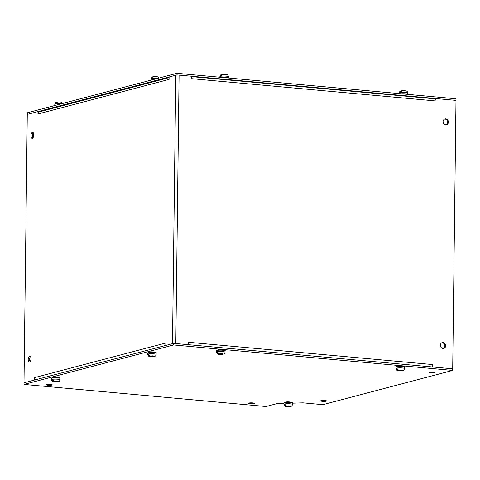 <?xml version="1.0" encoding="UTF-8"?>
<svg xmlns="http://www.w3.org/2000/svg" width="480" height="480" viewBox="0 0 480 480"><rect width="100%" height="100%" fill="white"/><g stroke="black" fill="none" stroke-linecap="round" stroke-linejoin="round"><path stroke-width="0.72" d="M443.382 348.504A3.006 2.622 75.2 0 0 444.828 345.288A3.006 2.622 75.2 0 0 442.278 342.756A3.006 2.622 75.2 0 0 441.864 342.75M443.046 342.552A3.006 2.622 -104.8 0 1 445.632 345.312A3.006 2.622 -104.8 0 1 443.778 348.432A3.006 2.622 -104.8 0 1 442.974 348.498A3.006 2.622 -104.8 0 1 440.382 345.744A3.006 2.622 -104.8 0 1 442.242 342.618A3.006 2.622 -104.8 0 1 443.046 342.552M446.112 124.824A3.006 2.622 75.2 0 0 447.564 121.608A3.006 2.622 75.2 0 0 445.008 119.07A3.006 2.622 75.2 0 0 444.6 119.07M445.776 118.872A3.006 2.622 -104.8 0 1 448.368 121.626A3.006 2.622 -104.8 0 1 446.508 124.752A3.006 2.622 -104.8 0 1 445.704 124.818A3.006 2.622 -104.8 0 1 443.118 122.058A3.006 2.622 -104.8 0 1 444.972 118.938A3.006 2.622 -104.8 0 1 445.776 118.872M30.108 361.668A3.006 1.404 95.2 0 1 29.634 359.538A3.006 1.404 95.2 0 1 30.576 356.526M31.044 358.656A3.006 1.404 95.2 0 1 29.346 362.028A3.006 1.404 95.2 0 1 28.2 359.406A3.006 1.404 95.2 0 1 29.898 356.034A3.006 1.404 95.2 0 1 31.044 358.656M32.838 137.988A3.006 1.404 95.2 0 1 32.37 135.858A3.006 1.404 95.2 0 1 33.306 132.846M33.774 134.976A3.006 1.404 95.2 0 1 32.082 138.348A3.006 1.404 95.2 0 1 30.936 135.726A3.006 1.404 95.2 0 1 32.628 132.354A3.006 1.404 95.2 0 1 33.774 134.976M191.508 78.552A2.442 1.14 95.2 0 1 191.508 78.678L191.538 76.26L179.082 75.126L175.806 343.542L188.262 344.676L188.292 342.264A2.442 1.14 95.2 0 1 188.286 342.39M432.114 366.924A2.442 1.14 -84.8 0 0 432.798 364.566L432.768 366.984L452.7 368.802L455.982 100.386L436.05 98.568L436.02 100.98A2.442 1.14 -84.8 0 0 435.084 98.856L191.532 76.638M165.828 345.414L172.494 343.65A2.442 0.36 0.7 0 1 172.62 343.62M179.082 75.126A2.442 0.36 -179.3 0 0 175.776 75.234L169.098 76.992L169.068 79.41A2.442 2.13 -104.8 0 1 169.068 79.344M435.282 98.91L436.05 98.568M432.798 364.572L188.292 342.264M169.086 77.64L39.474 111.822A2.442 2.13 75.2 0 0 37.944 113.988L37.974 111.576L27.282 114.39L24.006 382.812L34.692 379.992L34.722 377.574A2.442 2.13 75.2 0 0 35.718 379.722M165.846 343.062A2.442 2.13 -104.8 0 1 165.846 342.996L165.816 345.414M39.408 111.84L37.974 111.576L169.098 76.998M34.722 377.574L165.846 342.996M292.44 403.17L302.946 402.828L322.878 404.646L452.682 370.416L173.64 344.958L24 384.42L24.006 382.812M27.3 114.39L27.318 112.782L176.958 73.32L456 98.778L455.982 100.386L176.94 74.928L175.896 75.204M176.958 73.32L176.94 74.928M154.272 356.46L149.958 356.562L150.864 356.394L149.688 356.286L147.894 354.444L148.578 354.51M147.894 354.444A4.212 0.624 -179.3 0 1 148.53 354.276L150.324 356.118L152.37 355.836L153.588 355.956L152.658 356.334L154.92 356.292C155.556 356.118 155.958 355.488 156.12 354.414L156.138 353.07A4.242 0.624 0.7 0 0 153.9 352.488A4.242 0.624 0.7 0 0 147.654 352.968L147.636 354.306A4.242 0.624 0.7 0 1 153.882 353.832A4.242 0.624 0.7 0 1 156.12 354.414M153.384 356.628L151.176 356.682L151.182 356.196M148.464 352.608L153.642 352.002M152.064 356.508L152.064 356.046M152.658 355.89L152.658 356.334M433.446 371.946A3.006 0.444 0.7 0 1 435.036 372.36A3.006 0.444 0.7 0 1 430.608 372.696A3.006 0.444 0.7 0 1 429.018 372.288A3.006 0.444 0.7 0 1 433.446 371.946M325.02 400.542A3.006 0.444 0.7 0 1 326.61 400.95A3.006 0.444 0.7 0 1 322.182 401.292A3.006 0.444 0.7 0 1 320.592 400.878A3.006 0.444 0.7 0 1 325.02 400.542M50.7 384.456A3.006 0.444 0.7 0 1 52.284 384.864A3.006 0.444 0.7 0 1 47.856 385.2A3.006 0.444 0.7 0 1 46.266 384.792A3.006 0.444 0.7 0 1 50.7 384.456M252.882 402.9A3.006 0.444 0.7 0 1 254.466 403.308A3.006 0.444 0.7 0 1 250.038 403.65A3.006 0.444 0.7 0 1 248.454 403.236A3.006 0.444 0.7 0 1 252.882 402.9M24 384.42L266.046 406.5L276.738 403.68L283.956 403.446M452.682 370.416L452.7 368.802L173.664 343.344L173.64 344.958M24.018 382.806L173.664 343.344M226.254 74.502L225.084 74.37M222.636 74.4L220.8 75.912A4.212 0.624 0.7 0 0 220.158 76.08L221.1 74.736L221.742 74.568M223.17 354.21L218.85 354.312L219.762 354.144L218.58 354.036L216.786 352.194L217.47 352.254M220.956 354.252L221.262 353.586L222.486 353.706L221.55 354.078L223.818 354.042C224.454 353.868 224.85 353.238 225.018 352.158L225.03 350.82A4.242 0.624 0.7 0 0 222.798 350.238A4.242 0.624 0.7 0 0 216.552 350.712L216.534 352.056A4.242 0.624 0.7 0 1 222.78 351.582A4.242 0.624 0.7 0 1 225.018 352.158M222.276 354.372L220.074 354.432L220.08 353.946M217.356 350.358L222.534 349.752M219.222 353.868L220.944 353.802L219.222 353.868L217.428 352.026A4.212 0.624 -179.3 0 0 216.786 352.194M221.556 353.634L221.55 354.078M157.356 76.752L156.186 76.62M153.738 76.65L151.908 78.162A4.212 0.624 0.7 0 0 151.266 78.336L152.202 76.986L152.85 76.818M405.636 90.87L404.466 90.732M402.018 90.768L400.182 92.28A4.212 0.624 0.7 0 0 399.54 92.448L400.482 91.104L401.13 90.93M61.158 102.12L59.988 101.988M57.54 102.024L55.71 103.536A4.212 0.624 0.7 0 0 55.068 103.704L56.004 102.36L56.652 102.186M402.552 370.578L398.238 370.674L399.144 370.512L397.962 370.404L396.168 368.562L396.852 368.622M396.168 368.562A4.212 0.624 -179.3 0 1 396.81 368.388L398.604 370.236L400.644 369.954L401.868 370.074L400.932 370.446L403.2 370.404C403.836 370.23 404.232 369.606 404.4 368.526L404.412 367.182A4.242 0.624 0.7 0 0 402.18 366.6A4.242 0.624 0.7 0 0 395.934 367.08L395.916 368.424A4.242 0.624 0.7 0 1 402.162 367.944A4.242 0.624 0.7 0 1 404.4 368.526M401.664 370.74L399.456 370.794L399.462 370.314M396.738 366.72L401.916 366.114M400.338 370.62L400.344 370.158M400.938 370.002L400.932 370.446M58.074 381.828L53.76 381.93L54.666 381.762L53.49 381.66L51.69 379.812L52.38 379.878M55.866 381.876L56.172 381.21L57.39 381.324L56.46 381.702L58.722 381.66C59.358 381.486 59.76 380.862 59.922 379.782L59.94 378.438A4.242 0.624 0.7 0 0 57.702 377.856A4.242 0.624 0.7 0 0 51.456 378.336L51.438 379.674A4.242 0.624 0.7 0 1 57.684 379.2A4.242 0.624 0.7 0 1 59.922 379.782M57.186 381.996L54.978 382.05L54.984 381.564M52.266 377.976L57.444 377.37M54.126 381.486L55.854 381.42L54.126 381.486L52.332 379.644A4.212 0.624 -179.3 0 0 51.69 379.812M56.46 381.258L56.46 381.702M290.58 406.44L286.26 406.536L287.166 406.374L285.99 406.266L284.196 404.424L284.88 404.484M288.366 406.482L288.672 405.816L289.89 405.936L288.96 406.308L291.228 406.266C291.858 406.092 292.26 405.468 292.422 404.388L292.44 403.044A4.242 0.624 0.7 0 0 290.202 402.462A4.242 0.624 0.7 0 0 283.962 402.942L283.944 404.286A4.242 0.624 0.7 0 1 290.19 403.806A4.242 0.624 0.7 0 1 292.422 404.388M289.686 406.602L287.484 406.656L287.49 406.176M284.766 402.582L289.944 401.976M286.632 406.098L288.354 406.026L286.632 406.098L284.838 404.25A4.212 0.624 -179.3 0 0 284.196 404.424M288.966 405.864L288.96 406.308M436.02 100.98L191.508 78.678M175.776 75.234L172.494 343.65M169.068 79.41L37.944 113.988M153.3 356.142L154.026 356.454M150.324 356.118L152.052 356.052M226.122 74.46C227.514 74.574 228.264 75.324 228.378 76.722L228.366 78.006A4.242 0.624 -179.3 0 0 226.128 77.484A4.242 0.624 -179.3 0 0 222.09 77.436M228.378 76.722A4.242 0.624 -179.3 0 0 226.146 76.14A4.242 0.624 -179.3 0 0 219.9 76.614C220.062 75.534 220.464 74.91 221.1 74.736M222.198 353.892L222.918 354.204M152.634 79.734A4.242 0.624 -179.3 0 0 150.996 80.166L151.002 78.864C151.17 77.79 151.566 77.16 152.202 76.986M157.596 78.426A4.242 0.624 -179.3 0 0 157.248 78.39A4.242 0.624 -179.3 0 0 151.002 78.864M407.73 94.374A4.242 0.624 -179.3 0 0 405.51 93.846A4.242 0.624 -179.3 0 0 401.472 93.798M405.504 90.828C406.896 90.936 407.646 91.692 407.766 93.084A4.242 0.624 -179.3 0 0 405.528 92.502A4.242 0.624 -179.3 0 0 399.282 92.982C399.444 91.902 399.846 91.278 400.482 91.104M56.436 105.102A4.242 0.624 -179.3 0 0 54.798 105.534M61.398 103.794A4.242 0.624 -179.3 0 0 61.05 103.758A4.242 0.624 -179.3 0 0 54.804 104.238C54.972 103.158 55.368 102.528 56.004 102.36M401.58 370.26L402.3 370.572M398.604 370.236L400.326 370.164M57.102 381.51L57.828 381.828M289.602 406.122L290.328 406.434M147.654 352.968C148.452 351.978 150.462 351.654 153.684 351.996C155.91 352.32 156.732 352.68 156.138 353.07M153.786 356.616L151.296 356.706M150.06 356.592C148.926 356.748 148.122 355.986 147.636 354.306M224.916 74.334L222.234 74.412M219.9 76.614L219.894 77.238M216.552 350.712C217.344 349.728 219.354 349.404 222.582 349.746C224.808 350.07 225.624 350.43 225.03 350.82M222.678 354.366L220.194 354.456M218.952 354.342C217.818 354.498 217.014 353.736 216.534 352.056M156.024 76.584L153.342 76.662M157.242 76.716L159.252 77.988M404.298 90.696L401.616 90.774M407.766 93.084L407.748 94.374M399.282 92.982L399.276 93.6M59.826 101.952L57.144 102.03M54.804 104.238L54.792 105.534M61.044 102.084L63.054 103.356M395.934 367.08C396.732 366.09 398.736 365.766 401.964 366.108C404.19 366.438 405.006 366.792 404.412 367.182M402.06 370.728L399.576 370.818M398.334 370.704C397.206 370.86 396.396 370.098 395.916 368.424M51.456 378.336C52.254 377.346 54.264 377.022 57.486 377.364C59.712 377.694 60.534 378.048 59.94 378.438M57.588 381.984L55.098 382.074M53.862 381.96C52.728 382.116 51.924 381.354 51.438 379.674M283.962 402.942C284.754 401.952 286.764 401.628 289.986 401.97C292.218 402.3 293.034 402.654 292.44 403.044M290.088 406.59L287.604 406.68M286.362 406.566C285.228 406.722 284.424 405.96 283.944 404.286"/></g></svg>
